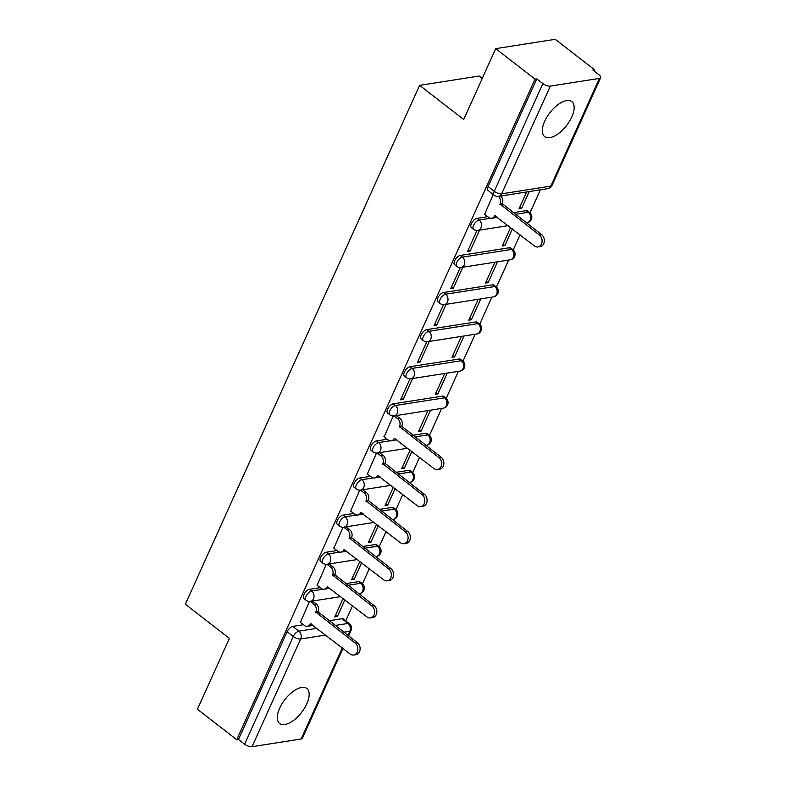 <?xml version="1.0" encoding="UTF-8"?>
<svg xmlns="http://www.w3.org/2000/svg" width="786" height="786" viewBox="0 0 786 786"><rect width="100%" height="100%" fill="white"/><g stroke="black" fill="none" stroke-linecap="round" stroke-linejoin="round"><path stroke-width="1.18" d="M306.786 703.863A22.165 10.532 127.8 0 0 306.815 688.467A22.165 10.532 127.8 0 0 279.708 708.107A22.165 10.532 127.8 0 0 279.669 723.513A22.165 10.532 127.8 0 0 306.786 703.863M571.776 116.976A22.165 10.532 127.8 0 0 571.805 101.581A22.165 10.532 127.8 0 0 544.698 121.221A22.165 10.532 127.8 0 0 544.659 136.626A22.165 10.532 127.8 0 0 571.776 116.976M320.226 587.633L309.497 589.313A5.679 2.702 127.8 0 0 303.877 594.619A5.679 2.702 127.8 0 0 303.868 598.568L306.039 600.249A5.679 2.702 -52.2 0 1 306.049 596.299A5.679 2.702 -52.2 0 1 311.669 591.003L323.046 589.215M336.968 550.534L326.239 552.224A5.679 2.702 127.8 0 0 320.629 557.52A5.679 2.702 127.8 0 0 320.619 561.469L322.791 563.149A5.679 2.702 -52.2 0 1 322.8 559.21A5.679 2.702 -52.2 0 1 328.42 553.904L339.788 552.116M353.72 513.445L342.991 515.125A5.679 2.702 127.8 0 0 337.371 520.42A5.679 2.702 127.8 0 0 337.371 524.37L339.542 526.06A5.679 2.702 -52.2 0 1 339.552 522.11A5.679 2.702 -52.2 0 1 345.172 516.805L356.539 515.027M370.471 476.345L359.742 478.026A5.679 2.702 127.8 0 0 354.122 483.331A5.679 2.702 127.8 0 0 354.113 487.271L356.294 488.961A5.679 2.702 -52.2 0 1 356.294 485.011A5.679 2.702 -52.2 0 1 361.914 479.715L373.291 477.927M387.223 439.246L376.494 440.926A5.679 2.702 127.8 0 0 370.874 446.232A5.679 2.702 127.8 0 0 370.864 450.182L373.036 451.862A5.679 2.702 -52.2 0 1 373.045 447.912A5.679 2.702 -52.2 0 1 378.665 442.616L390.043 440.828M442.371 396.124L393.246 403.837A5.679 2.702 127.8 0 0 387.626 409.133A5.679 2.702 127.8 0 0 387.616 413.082L389.787 414.762A5.679 2.702 -52.2 0 1 389.797 410.823A5.679 2.702 -52.2 0 1 395.417 405.517L444.542 397.814A5.679 2.702 -52.2 0 1 445.868 398.08L443.697 396.39A5.679 2.702 127.8 0 0 442.371 396.124L444.542 397.814A5.679 4.47 -98.9 0 1 446.35 405.635A5.679 4.47 -98.9 0 1 443.275 408.18A5.679 5.679 0 0 0 445.868 398.08M459.112 359.035L409.997 366.738A5.679 2.702 127.8 0 0 404.377 372.033A5.679 2.702 127.8 0 0 404.368 375.983L406.539 377.673A5.679 2.702 -52.2 0 1 406.549 373.723A5.679 2.702 -52.2 0 1 412.169 368.418L461.294 360.715A5.679 2.702 -52.2 0 1 462.62 360.98L460.449 359.29A5.679 2.702 127.8 0 0 459.112 359.035L461.294 360.715A5.679 4.47 -98.9 0 1 463.092 368.536A5.679 4.47 -98.9 0 1 460.026 371.09A5.679 5.679 0 0 0 462.62 360.98M475.864 321.936L426.739 329.639A5.679 2.702 127.8 0 0 421.119 334.944A5.679 2.702 127.8 0 0 421.119 338.894L423.29 340.574A5.679 2.702 -52.2 0 1 423.3 336.624A5.679 2.702 -52.2 0 1 428.92 331.328L478.045 323.616A5.679 2.702 -52.2 0 1 479.372 323.881L477.2 322.201A5.679 2.702 127.8 0 0 475.864 321.936L478.045 323.616A5.679 4.47 -98.9 0 1 479.843 331.437A5.679 4.47 -98.9 0 1 476.778 333.991A5.679 5.679 0 0 0 479.372 323.881M492.616 284.837L443.491 292.539A5.679 2.702 127.8 0 0 437.871 297.845A5.679 2.702 127.8 0 0 437.861 301.795L440.042 303.475A5.679 2.702 -52.2 0 1 440.052 299.525A5.679 2.702 -52.2 0 1 445.662 294.229L494.787 286.526A5.679 2.702 -52.2 0 1 496.123 286.782L493.952 285.102A5.679 2.702 127.8 0 0 492.616 284.837L494.787 286.526A5.679 4.47 -98.9 0 1 496.595 294.337A5.679 4.47 -98.9 0 1 493.52 296.892A5.679 5.679 0 0 0 496.123 286.782M509.367 247.737L460.242 255.45A5.679 2.702 127.8 0 0 454.622 260.746A5.679 2.702 127.8 0 0 454.613 264.695L456.794 266.375A5.679 2.702 -52.2 0 1 456.794 262.436A5.679 2.702 -52.2 0 1 462.414 257.13L511.539 249.427A5.679 2.702 -52.2 0 1 512.875 249.693L510.694 248.003A5.679 2.702 127.8 0 0 509.367 247.737L511.539 249.427A5.679 4.47 -98.9 0 1 513.346 257.248A5.679 4.47 -98.9 0 1 510.271 259.793A5.679 5.679 0 0 0 512.875 249.693M487.723 216.671L476.994 218.351A5.679 2.702 127.8 0 0 471.374 223.646A5.679 2.702 127.8 0 0 471.364 227.596L473.536 229.286A5.679 2.702 -52.2 0 1 473.545 225.336A5.679 2.702 -52.2 0 1 479.165 220.031L490.543 218.253M345.712 620.911L352.55 605.77M362.454 583.831L369.302 568.671M379.206 546.742L386.044 531.582M395.957 509.642L402.796 494.482M412.699 472.543L419.547 457.383M429.451 435.444L441.644 408.435M446.202 398.355L458.395 371.336M462.954 361.255L475.147 334.247M479.706 324.156L491.898 297.147M496.447 287.057L508.65 260.048M513.199 249.968L520.047 234.808M529.951 212.868L540.355 189.819M594.019 70.966L594.56 69.767L592.831 70.033L598.952 74.778A5.679 2.25 24.3 0 1 600.661 77.667A5.679 2.25 24.3 0 1 599.433 78.394L550.318 86.096L501.674 193.818L550.799 186.115L599.433 78.394M482.25 78.413L479.155 76.026L419.616 85.36L463.701 119.501L495.691 48.644L535.03 79.101L236.753 739.705L197.414 709.247L229.414 638.379L185.339 604.238L419.616 85.36M495.691 48.644L555.23 39.3L594.56 69.767M342.961 648.411L302.384 738.27A5.679 2.25 -155.7 0 1 301.166 738.997L252.041 746.7A5.679 2.25 -155.7 0 1 244.613 744.185L238.482 739.439L287.126 631.718A5.679 2.702 -52.2 0 1 292.746 626.413L303.475 624.732M328.99 620.724L341.871 618.71L347.992 623.455A5.679 2.702 -52.2 0 1 349.328 623.72L343.197 618.975A5.679 2.702 127.8 0 0 341.871 618.71M238.482 739.439L236.753 739.705M536.759 78.836L488.126 186.557A5.679 2.702 127.8 0 0 488.116 190.507L494.247 195.252A5.679 2.702 -52.2 0 1 494.247 191.303L542.89 83.581L536.759 78.836L535.03 79.101M542.89 83.581A5.679 2.25 24.3 0 0 550.318 86.096M493.254 194.486L484.638 214.283M526.64 191.971L519.006 208.889L521.609 208.477L519.821 207.091M477.004 230.475L467.542 251.432L470.146 251.019L468.348 249.634M510.605 227.498L502.254 245.989L504.858 245.576L503.069 244.191M460.252 267.574L450.791 288.531L453.394 288.118L451.596 286.733M494.934 262.2L485.502 283.078L488.106 282.675L486.318 281.28M443.5 304.663L434.039 325.62L436.643 325.217L434.855 323.822M478.183 299.299L468.761 320.177L471.364 319.774L469.566 318.379M426.749 341.763L417.287 362.719L419.891 362.317L418.103 360.921M461.431 336.398L452.009 357.276L454.613 356.864L452.815 355.478M410.007 378.862L400.536 399.819L403.149 399.406L401.351 398.021M444.68 373.488L435.257 394.375L437.861 393.963L436.073 392.578M393.255 415.961L384.138 436.859M427.938 410.587L418.506 431.465L421.109 431.062L419.321 429.667M376.504 453.05L367.386 473.958M410.105 450.073L401.754 468.564L404.358 468.151L402.57 466.766M359.752 490.15L350.635 511.057M393.354 487.173L385.012 505.663L387.616 505.251L385.818 503.865M343.001 527.249L333.883 548.147M376.612 524.262L368.261 542.762L370.864 542.35L369.066 540.965M326.259 564.338L317.141 585.246M359.86 561.361L351.509 579.852L354.113 579.449L352.315 578.054M345.742 583.634L358.622 581.611L360.794 583.291A5.679 2.702 -52.2 0 1 362.12 583.556L359.949 581.876A5.679 2.702 127.8 0 0 358.622 581.611M362.493 546.535L375.364 544.511L377.545 546.201A5.679 2.702 -52.2 0 1 378.872 546.467L376.7 544.777A5.679 2.702 127.8 0 0 375.364 544.511M379.235 509.436L392.116 507.422L394.287 509.102A5.679 2.702 -52.2 0 1 395.623 509.367L393.452 507.677A5.679 2.702 127.8 0 0 392.116 507.422M395.987 472.337L408.867 470.323L411.039 472.003A5.679 2.702 -52.2 0 1 412.375 472.268L410.204 470.588A5.679 2.702 127.8 0 0 408.867 470.323M412.738 435.248L425.619 433.224L427.79 434.913A5.679 2.702 -52.2 0 1 429.127 435.169L426.945 433.489A5.679 2.702 127.8 0 0 425.619 433.224M513.238 212.662L526.119 210.648L528.29 212.328A5.679 2.702 -52.2 0 1 529.626 212.593L527.445 210.913A5.679 2.702 127.8 0 0 526.119 210.648M309.507 601.437L300.39 622.345M343.109 598.46L334.757 616.951L337.361 616.538L335.573 615.153M337.361 616.538L344.897 599.846M354.113 579.449L361.648 562.747M370.864 542.35L378.4 525.657M387.616 505.251L395.152 488.558M404.358 468.151L411.903 451.459M421.109 431.062L430.541 410.184M437.861 393.963L447.293 373.085M454.613 356.864L464.035 335.986M471.364 319.774L480.786 298.886M488.106 282.675L497.538 261.797M504.858 245.576L512.393 228.883M521.609 208.477L529.243 191.558M470.146 251.019L479.568 230.141M453.394 288.118L462.816 267.24M436.643 325.217L446.075 304.339M419.891 362.317L429.323 341.429M403.149 399.406L412.571 378.528M484.402 214.097L488.666 217.398A5.679 4.47 -98.9 0 0 491.692 218.262A5.679 4.47 -98.9 0 0 494.767 215.708L534.46 245.969A6.534 5.138 -98.9 0 0 537.938 246.951A6.534 5.138 -98.9 0 0 542.045 241.95A6.534 5.138 -98.9 0 0 539.402 235.034L500.034 204.055A5.679 4.47 -98.9 0 0 498.412 196.392M500.672 196.048A5.679 4.47 81.1 0 1 502.283 203.702L541.652 234.68A6.534 5.138 81.1 0 1 544.305 241.597A6.534 5.138 81.1 0 1 540.198 246.598L537.938 246.951M496.359 216.455A5.679 4.47 81.1 0 1 493.952 217.909L491.692 218.262M499.867 204.409L502.126 204.055M383.902 436.672L388.166 439.983A5.679 4.47 -98.9 0 0 391.192 440.838A5.679 4.47 -98.9 0 0 394.267 438.283L433.96 468.544A6.534 5.138 -98.9 0 0 437.448 469.537A6.534 5.138 -98.9 0 0 441.545 464.526A6.534 5.138 -98.9 0 0 438.902 457.609L399.534 426.631A5.679 4.47 -98.9 0 0 397.726 418.82L399.986 418.466A5.679 4.47 81.1 0 1 401.784 426.277L441.152 457.255A6.534 5.138 81.1 0 1 443.805 464.172A6.534 5.138 81.1 0 1 439.698 469.183L437.448 469.537M396.232 415.558L399.986 418.466M395.859 439.04A5.679 4.47 81.1 0 1 393.452 440.484L391.192 440.838M393.973 415.912L397.726 418.82M399.367 426.995L401.626 426.641M367.15 473.771L371.414 477.082A5.679 4.47 -98.9 0 0 374.45 477.937A5.679 4.47 -98.9 0 0 377.516 475.383L417.209 505.644A6.534 5.138 -98.9 0 0 420.697 506.636A6.534 5.138 -98.9 0 0 424.794 501.625A6.534 5.138 -98.9 0 0 422.151 494.708L382.782 463.73A5.679 4.47 -98.9 0 0 380.974 455.919L383.234 455.556A5.679 4.47 81.1 0 1 385.042 463.376L424.411 494.355A6.534 5.138 81.1 0 1 427.053 501.272A6.534 5.138 81.1 0 1 422.947 506.282L420.697 506.636M379.481 452.657L383.234 455.556M379.107 476.129A5.679 4.47 81.1 0 1 376.7 477.583L374.45 477.937M377.221 453.011L380.974 455.919M382.615 464.094L384.875 463.74M350.399 510.871L354.673 514.172A5.679 4.47 -98.9 0 0 357.699 515.036A5.679 4.47 -98.9 0 0 360.774 512.482L400.457 542.743A6.534 5.138 -98.9 0 0 403.945 543.725A6.534 5.138 -98.9 0 0 408.042 538.724A6.534 5.138 -98.9 0 0 405.399 531.808L366.03 500.829A5.679 4.47 -98.9 0 0 364.223 493.009L366.482 492.655A5.679 4.47 81.1 0 1 368.29 500.476L407.659 531.454A6.534 5.138 81.1 0 1 410.302 538.371A6.534 5.138 81.1 0 1 406.205 543.372L403.945 543.725M362.729 489.757L366.482 492.655M362.356 513.229A5.679 4.47 81.1 0 1 359.959 514.683L357.699 515.036M360.469 490.11L364.223 493.009M365.873 501.183L368.123 500.829M333.647 547.96L337.921 551.271A5.679 4.47 -98.9 0 0 340.947 552.126A5.679 4.47 -98.9 0 0 344.022 549.581L383.715 579.842A6.534 5.138 -98.9 0 0 387.193 580.825A6.534 5.138 -98.9 0 0 391.3 575.824A6.534 5.138 -98.9 0 0 388.648 568.897L349.279 537.929A5.679 4.47 -98.9 0 0 347.471 530.108L349.731 529.754A5.679 4.47 81.1 0 1 351.538 537.575L390.907 568.543A6.534 5.138 81.1 0 1 393.55 575.46A6.534 5.138 81.1 0 1 389.453 580.471L387.193 580.825M345.987 526.846L349.731 529.754M345.604 550.328A5.679 4.47 81.1 0 1 343.207 551.772L340.947 552.126M343.728 527.2L347.471 530.108M349.122 538.282L351.381 537.929M316.896 585.059L321.169 588.37A5.679 4.47 -98.9 0 0 324.196 589.225A5.679 4.47 -98.9 0 0 327.271 586.67L366.964 616.931A6.534 5.138 -98.9 0 0 370.442 617.924A6.534 5.138 -98.9 0 0 374.549 612.913A6.534 5.138 -98.9 0 0 371.906 605.996L332.527 575.018A5.679 4.47 -98.9 0 0 330.729 567.207L332.979 566.853A5.679 4.47 81.1 0 1 334.787 574.664L374.156 605.642A6.534 5.138 81.1 0 1 376.799 612.559A6.534 5.138 81.1 0 1 372.702 617.57L370.442 617.924M329.236 563.945L332.979 566.853M328.853 587.417A5.679 4.47 81.1 0 1 326.455 588.871L324.196 589.225M326.976 564.299L330.729 567.207M332.37 575.381L334.63 575.028M300.154 622.158L304.418 625.469A5.679 4.47 -98.9 0 0 307.444 626.324A5.679 4.47 -98.9 0 0 310.519 623.77L350.212 654.031A6.534 5.138 -98.9 0 0 353.69 655.023A6.534 5.138 -98.9 0 0 357.797 650.012A6.534 5.138 -98.9 0 0 355.154 643.095L315.785 612.117A5.679 4.47 -98.9 0 0 313.978 604.296L316.237 603.943A5.679 4.47 81.1 0 1 318.035 611.763L357.404 642.742A6.534 5.138 81.1 0 1 360.057 649.658A6.534 5.138 81.1 0 1 355.95 654.669L353.69 655.023M312.484 601.044L316.237 603.943M312.111 624.516A5.679 4.47 81.1 0 1 309.704 625.97L307.444 626.324M310.224 601.398L313.978 604.296M315.618 612.471L317.878 612.117M309.497 589.313L311.669 591.003A5.679 4.47 81.1 0 1 313.476 598.814A5.679 4.47 -98.9 0 1 310.401 601.369L340.721 596.613M326.239 552.224L328.42 553.904A5.679 4.47 81.1 0 1 330.228 561.725A5.679 4.47 -98.9 0 1 327.153 564.269L357.473 559.514M342.991 515.125L345.172 516.805A5.679 4.47 81.1 0 1 346.97 524.626A5.679 4.47 -98.9 0 1 343.904 527.18L374.224 522.425M359.742 478.026L361.914 479.715A5.679 4.47 81.1 0 1 363.721 487.526A5.679 4.47 -98.9 0 1 360.646 490.081L390.976 485.326M376.494 440.926L378.665 442.616A5.679 4.47 81.1 0 1 380.473 450.437A5.679 4.47 -98.9 0 1 377.398 452.982L407.728 448.226M393.246 403.837L395.417 405.517A5.679 4.47 81.1 0 1 397.225 413.338A5.679 4.47 -98.9 0 1 394.15 415.892L443.275 408.18M409.997 366.738L412.169 368.418A5.679 4.47 81.1 0 1 413.976 376.239A5.679 4.47 -98.9 0 1 410.901 378.793L460.026 371.09M426.739 329.639L428.92 331.328A5.679 4.47 81.1 0 1 430.718 339.139A5.679 4.47 -98.9 0 1 427.653 341.694L476.778 333.991M443.491 292.539L445.662 294.229A5.679 4.47 81.1 0 1 447.47 302.05A5.679 4.47 -98.9 0 1 444.404 304.595L493.52 296.892M460.242 255.45L462.414 257.13A5.679 4.47 81.1 0 1 464.221 264.951A5.679 4.47 -98.9 0 1 461.146 267.505L510.271 259.793M476.994 218.351L479.165 220.031A5.679 4.47 81.1 0 1 480.973 227.852A5.679 4.47 -98.9 0 1 477.898 230.406L508.228 225.651M292.746 626.413L298.877 631.158L317.004 628.319M335.121 625.469L347.992 623.455A5.679 4.47 -98.9 0 1 349.799 631.276L343.816 632.209M325.709 635.049L300.674 638.979L252.041 746.7M301.166 738.997L342.293 647.9M347.933 635.402L349.799 631.276A5.679 2.25 24.3 0 0 351.028 630.549A5.679 5.679 0 0 0 349.328 623.72M327.556 588.508L329.806 588.154M347.913 585.315L360.794 583.291A5.679 4.47 -98.9 0 1 362.601 591.111A5.679 4.47 -98.9 0 1 359.526 593.666A5.679 5.679 0 0 0 362.12 583.556M344.297 551.408L346.557 551.055M364.665 548.215L377.545 546.201A5.679 4.47 -98.9 0 1 379.343 554.012A5.679 4.47 -98.9 0 1 376.278 556.567A5.679 5.679 0 0 0 378.872 546.467M361.049 514.319L363.309 513.965M381.416 511.126L394.287 509.102A5.679 4.47 -98.9 0 1 396.095 516.923A5.679 4.47 -98.9 0 1 393.029 519.467A5.679 5.679 0 0 0 395.623 509.367M377.801 477.22L380.051 476.866M398.158 474.027L411.039 472.003A5.679 4.47 -98.9 0 1 412.846 479.824A5.679 4.47 -98.9 0 1 409.771 482.378A5.679 5.679 0 0 0 412.375 472.268M394.552 440.121L396.802 439.767M414.91 436.928L427.79 434.913A5.679 4.47 -98.9 0 1 429.598 442.724A5.679 4.47 -98.9 0 1 426.523 445.279A5.679 5.679 0 0 0 429.127 435.169M495.052 217.545L497.302 217.191M515.41 214.352L528.29 212.328A5.679 4.47 -98.9 0 1 530.098 220.149A5.679 4.47 -98.9 0 1 527.023 222.703A5.679 5.679 0 0 0 529.626 212.593M488.126 186.557L494.247 191.303A5.679 2.25 -155.7 0 0 501.674 193.818A5.679 4.47 81.1 0 1 498.599 196.372L547.724 188.66A5.679 5.679 0 0 0 552.027 185.388L600.661 77.667M287.126 631.718L293.257 636.463A5.679 2.702 -52.2 0 1 298.877 631.158A5.679 4.47 -98.9 0 1 300.674 638.979A5.679 2.25 -155.7 0 1 293.257 636.463L244.613 744.185M552.027 185.388A5.679 2.25 24.3 0 1 550.799 186.115A5.679 4.47 81.1 0 1 547.724 188.66M494.767 215.708L495.288 215.629M500.034 204.055L502.283 203.702M539.402 235.034L541.652 234.68M394.267 438.283L394.788 438.205M399.534 426.631L401.784 426.277M438.902 457.609L441.152 457.255M377.516 475.383L378.037 475.304M382.782 463.73L385.042 463.376M422.151 494.708L424.411 494.355M360.774 512.482L361.285 512.403M366.03 500.829L368.29 500.476M405.399 531.808L407.659 531.454M344.022 549.581L344.533 549.493M349.279 537.929L351.538 537.575M388.648 568.897L390.907 568.543M327.271 586.67L327.791 586.592M332.527 575.018L334.787 574.664M371.906 605.996L374.156 605.642M310.519 623.77L311.04 623.691M315.785 612.117L318.035 611.763M355.154 643.095L357.404 642.742M527.023 222.703L526.335 222.811M473.536 229.286A5.679 5.679 0 0 0 477.898 230.406M456.794 266.375A5.679 5.679 0 0 0 461.146 267.505M440.042 303.475A5.679 5.679 0 0 0 444.404 304.595M423.29 340.574A5.679 5.679 0 0 0 427.653 341.694M406.539 377.673A5.679 5.679 0 0 0 410.901 378.793M389.787 414.762A5.679 5.679 0 0 0 394.15 415.892M426.523 445.279L425.835 445.387M373.036 451.862A5.679 5.679 0 0 0 377.398 452.982M409.771 482.378L409.084 482.486M356.294 488.961A5.679 5.679 0 0 0 360.646 490.081M393.029 519.467L392.332 519.585M339.542 526.06A5.679 5.679 0 0 0 343.904 527.18M376.278 556.567L375.58 556.675M322.791 563.149A5.679 5.679 0 0 0 327.153 564.269M359.526 593.666L358.829 593.774M306.039 600.249A5.679 5.679 0 0 0 310.401 601.369M348.601 635.923L351.028 630.549M494.247 195.252A5.679 5.679 0 0 0 498.599 196.372"/></g></svg>
